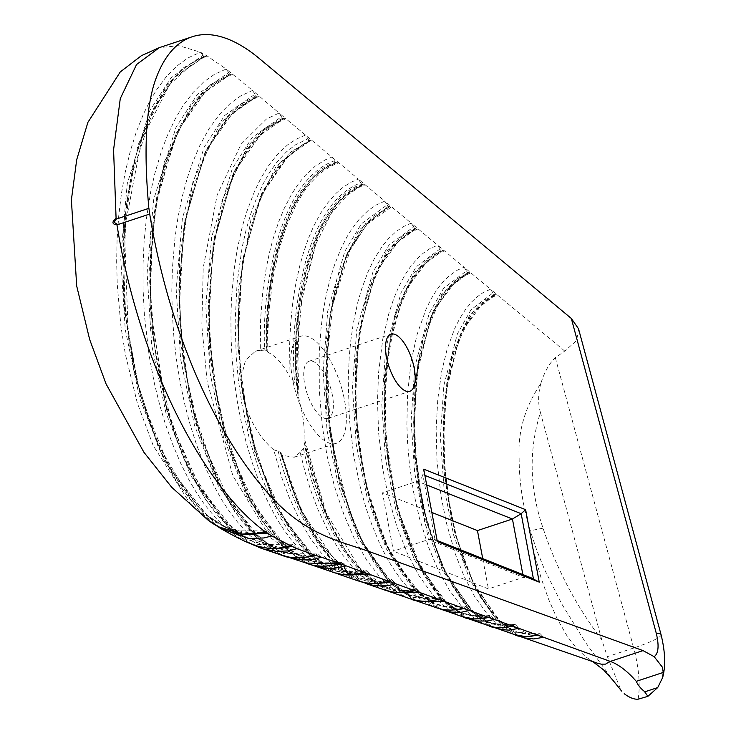 <?xml version="1.0" encoding="UTF-8"?>
<svg xmlns="http://www.w3.org/2000/svg" width="736" height="736" viewBox="0 0 736 736"><rect width="100%" height="100%" fill="white"/><g stroke="black" fill="none" stroke-linecap="round" stroke-linejoin="round"><path stroke-width="0.55" stroke-dasharray="3.68 2.76" d="M423.715 469.163L422.022 477.186L420.146 479.716L417.441 481.261L426.678 484.932M437.34 541.641L434.148 539.295L428.407 539.598L393.429 551.154L382.472 492.816L417.441 481.261L428.407 539.598L523.397 577.355L488.419 588.91L393.429 551.154M531.346 577.935L523.397 577.355L522.864 574.568M431.848 512.449L382.472 492.816M482.724 558.606L488.419 588.91M342.212 390.135A56.405 22.568 71.7 0 0 300.858 336.223A56.405 22.568 71.7 0 0 297.132 396.86A56.405 22.568 71.7 0 0 336.251 443.339A56.405 22.568 71.7 0 0 342.212 390.135M326.333 418.591A30.084 12.034 71.7 0 0 327.989 418.342A30.084 12.034 71.7 0 0 329.986 386.004A30.084 12.034 71.7 0 0 309.12 361.21A30.084 12.034 71.7 0 0 306.507 391.58A30.084 12.034 71.7 0 0 326.333 418.591M601.744 639.768L540.426 412.51C528.595 450.128 529.469 488.686 543.058 528.181C556.425 568.468 575.984 605.664 601.744 639.768L607.402 656.678L621.147 690.497M578.524 328.771L576.674 340.483L564.76 351.072L555.34 357.714C549.268 363.345 544.438 371.928 540.84 383.474C525.016 406.962 517.776 431.627 519.138 457.479C519.101 481.822 522.808 506.239 530.251 530.72L536.875 550.611L544.511 569.471L561.678 603.805L585.175 641.958L611.883 678.942M264.555 350.078L260.277 350.474L260.627 318.633L262.826 291.318L266.23 268.152L269.348 253.092L272.872 239.55L278.677 221.83L284.262 208.334L291.695 194.028L299.055 182.933L305.366 175.306L315.118 166.235L325.386 159.776L331.918 157.09L334.328 160.798C304.41 171.847 288.659 205.408 279.468 233.413C268.024 272.467 263.056 311.356 264.555 350.078L267.196 350.4C267.306 294.391 272.007 230.037 310.408 181.102C317.547 172.739 326.186 166.676 336.334 162.914L335.276 162.408C292.174 175.932 264.178 257.204 266.257 349.95M334.328 160.798L335.276 162.408M267.085 350.667C265.659 312.202 270.655 273.571 282.063 234.784C291.254 207.212 306.397 174.064 336.61 162.702L337.171 162.288C328.422 165.333 320.611 170.393 313.729 177.459C303.848 187.901 296.038 199.778 290.297 213.109C272.458 258.704 264.656 304.741 266.874 351.228L267.085 350.667L267.886 352.277L267.978 330.74L269.072 310.132L272.918 278.006L279.22 248.685L286.736 225.308L296.856 203.173L304.143 191.36L310.224 183.457L317.621 175.711L324.594 170.062L332.046 165.591L338.772 162.794L305.486 135.065L296.231 139.159L287.224 145.176L277.178 154.689L269.036 164.984L260.682 178.609L254.527 191.305L246.624 212.06L242.227 226.909L237.204 249.486L234.094 269.974L231.619 297.086L230.902 315.624L231.04 337.76L232.079 358.322L234.14 379.675L237.148 400.734L241.426 422.933L245.971 441.71L252.31 462.999L258.649 480.617L265.742 497.37L274.022 513.857L281.17 525.844L289.874 538.154L301.797 551.752L312.211 560.979L322.212 567.539L332.405 572.065M336.61 162.702L338.772 162.794L358.349 179.106L350.897 182.289L343.344 187.054L336.352 193.044L327.64 202.924L320.482 213.449L313.84 225.86L308.623 237.94L303.655 252.098L299.57 266.552L295.357 286.01L292.836 302.128L290.545 324.944L289.579 345.819L290.03 377.2L294.556 382.223C291.539 341.817 295.375 301.015 306.056 259.808C314.723 230.653 329.461 194.828 360.76 182.822L358.349 179.106L384.781 201.13L376.289 204.939L368.092 210.579L359.278 219.199L351.679 229.19L346.647 237.397L340.547 249.651L334.457 265.153L330.298 278.328L326.646 292.845L323.417 309.865L321.117 327.299L319.231 352.526L319.314 390.733L322.258 425.905L327.014 455.621L334.319 485.916L344.117 515.136L354.338 538.577L366.795 560.326L380.282 577.585L394.064 590.097L401.129 594.633L410.587 598.892M409.446 591.744L401.442 591.937L395.122 591.026L386.593 588.331L377.78 583.786L370.953 579.048L362.692 571.78L354.347 562.552L345.718 550.896L332.276 527.666L320.657 500.774L315.367 485.337L309.359 464.112L304.18 442.465L304.06 437.552C304.621 427.763 303.306 416.594 300.104 404.055L297.454 392.435L297.519 387.982L296.369 384.174L294.556 382.223M297.482 389.408C295.237 360.594 296.13 331.255 300.168 301.374C307.234 260.802 317.86 205.721 363.041 184.727L361.707 184.432L360.76 182.822M297.454 392.435C291.668 339.167 298.816 285.964 318.9 232.834C324.042 220.938 330.896 210.192 339.471 200.597C346.435 192.97 354.476 187.542 363.602 184.304L346.757 193.927L337.106 203.366L318.099 234.876L298.945 311.448L297.519 387.982M484.49 618.249L459.512 612.564L440.708 597.034L414.442 555.468L397.458 507.674L387.578 456.559L384.339 403.264L388.452 348.708L403.641 294.207L418.545 268.714L442.897 250.369L430.339 257.039L405.131 290.711L390.871 334.797L384.919 379.776L384.91 430.459L396.695 506.377L423.835 575.138L441.747 599.72L466.054 617.789M494.187 619.418L490.185 615.259L489.541 615.903L463.202 614.67L442.667 600.677L414.294 559.415L396.134 510.885L385.471 458.721L381.791 404.184L385.738 348.321L401.111 292.615L416.245 266.754L440.054 248.888L441.002 250.488L444.498 250.884L437.644 245.171L429.668 248.796L423.08 253.313L417.404 258.492L410.228 267.021L404.8 275.218L398.618 286.994L393.788 298.595L389.022 312.791L382.757 339.186L378.562 372.839L377.485 401.332L378.617 432.777L382.702 468.473L388.212 496.34L396.888 526.626L407.026 552.653L418.959 575.662L432.271 594.182L438.904 601.321L446.715 608.083L455.29 613.548L462.604 616.75M469.301 619.04L463.248 616.474L455.244 611.644L449.632 607.209L440.864 598.432L432.685 588.174L425.804 577.705L413.549 553.628L403.659 527.648L394.625 494.748L389.188 464.582L385.83 430.201L385.333 393.456L387.881 360.106L392.702 332.322L400.789 304.879L409.262 285.651L415.214 275.687L421.093 267.84L427.22 261.418L432.28 257.287L438.803 253.285L444.498 250.884L464.076 267.186L457.258 270.213L449.374 275.669L442.161 282.808L437.23 289.138L431.222 298.706L426.098 309.065L417.008 334.705L411.231 360.833L407.569 393.484L406.879 424.994L407.56 442.428L409.483 464.747L413.439 491.427L419.483 518.402L428.545 547.096L438.086 569.866L449.356 590.189L461.04 605.664L473.588 617.476L481.178 622.371L488.686 625.701M491.676 616.676L488.842 617.486M489.541 615.903L488.216 617.256M440.054 248.888L437.644 245.171L411.212 223.146L403.521 226.559L396.189 231.454L388.534 238.584L382.315 246.164L374.201 258.98L367.991 271.906L361.569 289.248L357.632 302.938L353.28 323.38L350.768 340.768L349.269 356.344L348.22 379.261L349.379 418.766L353.712 455.768L360.879 490.01L366.178 508.401L371.735 524.437L379.463 543.085L385.83 556.002L391.938 566.582L400.504 578.938L408.572 588.432L418.26 597.457L427.588 603.75L436.586 607.816C441.885 610.788 451.002 610.926 463.919 608.221L463.128 608.184L464.876 606.979L437.515 605.875L416.061 591.56L386.354 548.927L367.356 498.603L356.233 444.434L352.47 387.798L356.721 329.756L372.977 271.915L388.884 245.208L413.623 226.863L414.57 228.473L416.466 228.353L402.334 236.044L376.206 271.713L359.104 331.77L355.065 406.686L364.32 478.768L385.627 544.75L415.472 590.944L440.073 608.874M459.494 609.408L433.568 603.713L413.936 587.742L386.326 544.87L368.69 495.227L358.303 442.106L354.973 386.796L359.508 330.078L375.489 273.479L391.193 247.149L415.904 228.767L418.066 228.859L408.36 233.45L399.942 239.881L394.22 245.76L387.127 255.052L381.92 263.626L376.151 275.301L371.588 286.746L367.006 301.079L360.603 329.848L357.484 353.768L355.801 385.931L356.601 416.898L359.656 447.847L365.194 479.375L372.02 506.239L379.454 528.457L384.082 539.948L396.032 563.932L402.73 574.65L410.292 584.862L416.41 591.79L423.982 598.846L430.689 603.824L439.99 608.847M464.186 608.562L467.01 607.752L469.522 610.494M467.01 607.752L465.52 606.335L464.876 606.979M414.57 228.473L386.556 251.372L365.921 296.636L355.221 358.515L356.04 427.736L368.35 496.055L390.448 553.665L419.308 592.765L435.537 603.87L454.259 608.23C438.803 607.264 425.408 600.263 414.083 587.218C387.062 553.49 369.785 513.121 362.268 466.1C351.79 414.11 352.618 360.428 364.752 305.054C369.693 282.762 379.252 262.605 393.429 244.554C399.86 237.148 407.266 231.96 415.628 228.979L415.904 228.767M413.623 226.863L411.212 223.146L384.781 201.13L387.191 204.838L361.514 223.68L344.844 251.243L327.704 311.181L323.141 371.413L327.005 430.183L338.588 486.367L358.432 538.485L389.491 582.48L411.875 597.098L440.211 598.064L440.855 597.42L444.857 601.579M442.336 598.837L413.66 597.687L391.405 582.857L360.585 539.01L341.081 487.168L329.544 431.416L325.634 373.161L330.197 313.37L346.96 253.718L363.51 226.007L390.034 206.328L371.864 217.138L346.776 253.966L329.976 313.886L325.708 390.439L334.981 464.14L357.834 534.658L389.169 582.222L413.963 599.923M387.191 204.838L388.139 206.448L391.635 206.834L366.859 224.287L350.207 249.955L332.948 304.088L326.646 361.118L328.817 419.29L339.287 479.688L354.853 526.718L374.707 563.932L391.414 584.347L417.404 601.211M440.211 598.064L438.886 599.417M363.041 184.727L365.203 184.819L359.223 187.266L347.125 195.27L331.338 213.274L315.183 245.309L302.579 292.781L297.335 345.074L299.046 400.182M387.863 590.98L368.497 578.56L347.401 554.346L327.796 518.291L304.06 437.552M420.192 592.655L417.671 589.913L414.874 590.732M383.226 589.49L369.969 582.618L361.036 575.662L354.55 569.452L341.449 553.555L330.17 535.293L317.63 508.806L310.739 490.36L305.146 472.199L300.159 452.327L304.851 447.12L304.879 444.268L325.008 511.097L359.15 567.327L384.523 586.417L403.714 590.566L409.29 590.125L416.19 588.496L417.671 589.913M303.517 448.712C310.261 481.822 321.485 512.366 337.171 540.362C353.418 566.554 377.596 598.681 415.546 589.14L416.19 588.496M415.546 589.14L414.221 590.493M384.155 582.949L361.459 579.775L342.792 568.634L314.75 535.753L294.915 496.22L280.904 453.146L290.334 483.754L296.737 500.673L308.08 524.906L317.483 540.785L328.173 555.303L339.526 567.327L353.124 577.64L365.074 583.271M395.526 583.731L393.006 580.989L390.218 581.808M357.981 580.814L345.092 574.512L332.203 564.494L320.602 552.221L310.325 538.2L299.534 519.708L288.659 496.156L281.934 478.004L273.672 449.806L279.974 451.683L280.904 453.146L280.968 452.603L301.935 511.658L335.496 561.292L360.014 578.137L378.368 581.771L391.35 579.6L389.132 581.422L389.924 581.449C378.773 584.734 368.129 584.522 357.981 580.814L358.414 580.962M378.378 581.771L391.524 579.572L393.006 580.989M278.199 451.306C284.841 478.234 294.566 503.295 307.372 526.498C324.475 555.248 350.124 590.198 390.88 580.216M267.886 352.277C276.12 356.27 283.498 364.568 290.03 377.2M241.114 377.32L245.557 360.07L255.484 351.21L260.286 350.474M339.14 574.374L317.492 562.037L300.086 544.539L274.004 502.246L256.183 454.452L244.646 403.558C241.905 392.711 240.709 383.971 241.04 377.338M273.682 449.806C260.995 438.996 251.316 423.577 244.656 403.558M300.159 452.327L294.207 457.231L281.768 455.29M370.861 574.807L368.34 572.065L336.711 571.329L311.696 555.542L276.791 507.628L254.757 450.395L241.85 388.608L237.645 323.996L243.156 257.664L262.586 191.71L281.428 161.423L310.739 140.263L289.874 152.656L261.611 193.678L242.227 262.632L237.802 346.141L248.29 426.429L273.341 501.97L309.387 554.962L327.943 569.278L335.864 573.142M368.34 572.065L366.859 570.648L353.022 572.976L334.448 569.498L315.827 558.596L281.088 515.862L254.224 450.533L239.209 371.818L238.124 290.784L251.123 218.868L276.046 166.364L308.844 140.383L312.34 140.778C298.715 141.367 268.143 176.511 265.264 189.262C257.103 205.289 250.424 226.246 245.226 252.117C236.891 295.927 237.231 338.459 241.077 377.329M308.844 140.383L307.896 138.782L295.458 144.845L286.295 151.975L276.828 162.242L269.394 172.767L262.844 184.386L256.422 198.536L250.875 213.624L246.21 229.43L242.126 247.462L237.121 282.56L235.134 322.294L236.293 357.954L238.363 379.85L241.776 403.374L249.302 438.61L259.523 471.978L271.731 501.345L279.79 516.727L287.758 529.46L295.265 539.598L304.106 549.645L312.082 557.161L321.604 564.208L330.906 569.149L339.986 572.24L347.134 573.454L354.09 573.583L362.176 572.433L366.684 570.676L353.004 572.976L323.766 564.006L304.98 548.2L286.276 523.6L257.444 458.758L241.794 386.676L237.765 325.404L242.374 262.669L260.452 196.576L291.217 151.653L310.178 140.686M366.215 571.302L364.89 572.654M334.429 565.23L303.775 559.424L279.873 541.512L246.063 491.455L224.471 432.878L212.069 369.895L208.389 304.18L214.498 236.716L235.014 169.915L254.481 139.408L283.746 118.662L285.908 118.754L305.486 135.065L307.896 138.782M346.196 565.892L342.194 561.734L341.55 562.378L309.276 561.927L283.24 546.066L246.707 496.708L223.514 437.294L210.11 373.152L205.795 305.891L211.683 236.974L232.337 168.553L252.08 137.604L281.465 116.757L282.412 118.367L284.308 118.248L263.92 129.968L233.422 173.19L213.109 244.315L208.481 329.185L218.721 410.909L246.45 493.654L262.559 521.649L281.787 545.017L301.033 559.921L309.93 564.245M313.131 565.441L303.618 561.31L295.035 556.048L286.203 548.982L275.899 538.522L268.097 528.899L258.925 515.421L246.523 492.715L233.413 460.948L223.22 426.972L215.731 391.248L212.722 370.604L210.57 348.984L209.144 310.012L210.652 275.126L215.308 238.335L222.539 206.89L229.016 187.459L234.039 175.26L240.608 162.049L248.897 148.828L257.858 137.761L266.929 129.306L275.338 123.556L285.908 118.754L279.054 113.04L266.496 118.984L241.123 144.136L217.184 194.92L203.228 267.72L201.83 325.708L207.138 381.506L232.778 475.52L270.103 537.446L306.139 563.068M343.675 563.15L340.897 563.969M282.412 118.367L263.58 129.03L247.342 146.584L222.051 200.615L208.849 274.004L209.751 355.424L224.572 435.142L251.399 502.219L286.46 547.17L305.808 559.47L327.732 564.162L296.47 554.346L277.38 538.108L258.207 512.817L230.092 450.828L213.918 382.085L208.463 314.309L213.256 244.665L232.594 175.306L246.514 149.785L265.834 128.588L283.746 118.662M341.55 562.378L340.225 563.73M281.465 116.757L279.054 113.04L252.549 90.427L240.736 95.873L230.285 103.39L219.714 114.108L208.868 128.984L199.916 145.305L192.639 162.389L187.211 178.324L182.353 196.199L178.121 216.586L175.048 237.305L172.371 268.842L171.819 290.794L172.288 313.232L173.954 337.824L176.281 358.423L180.467 384.22L185.067 405.582L190.265 425.132L196.751 445.344L205.298 467.296L214.084 486.054L222.143 500.48L230.423 513.01L239.816 524.924L249.541 535.146L259.477 543.573L270.664 550.648L282.569 555.533M312.11 556.379L279.846 551.936L254.509 534.124L218.693 482.761L195.868 422.188L182.749 356.859L178.811 288.65L185.159 218.592L206.568 149.261L226.854 117.659L257.747 95.855L235.934 108.551L205.454 151.506L183.982 224.912L178.949 314.042L189.925 399.786L217.994 482.669L234.876 511.888L254.638 535.762L277.527 552.727L286.102 556.48M321.558 557.262L317.584 553.26L316.931 553.95L283.636 553.638L256.643 537.446L218.629 486.698L194.506 425.362L180.596 358.984L176.171 289.386L182.418 218.104L204.038 147.43L224.6 115.58L254.95 94.217L255.916 95.892L259.431 96.416L249.081 101.034L238.823 108.072L228.059 118.57L219.558 129.554L211.885 142.103L205.74 154.459L195.187 182.28L189.465 203.384L186.116 219.806L181.323 256.8L179.648 295.145L181.056 333.482L185.389 371.211L193.356 411.157L203.099 444.728L210.156 463.744L217.902 481.316L231.932 506.745L239.504 517.84L249.568 530.205L260.369 540.831L270.37 548.458L278.889 553.389L289.312 557.548M319.038 554.622L316.029 555.514M255.916 95.892L236.21 107.024L219.392 125.194L193.099 181.028L179.354 256.717L180.21 340.676L195.509 422.832L223.275 491.979L259.596 538.283L279.671 550.97L302.432 555.809L270.222 545.845L249.881 528.641L230.377 503.01L200.836 437.92L184.101 365.617L178.866 295.752L184.304 224.038L204.792 153.097L229.154 115.156L257.241 96.214M316.931 553.95L315.615 555.386M254.95 94.217L252.549 90.427L226.154 69.028L214.507 74.308L203.43 82.174L193.126 92.442L182.813 106.067L175.416 118.505L167.431 135.369L161.764 150.236L154.992 172.822L150.696 191.765L146.262 219.632L144.118 241.5L143.023 264.463L143.069 289.294L144.449 315.772L149.206 356.068L154.422 383.566L159.776 405.269L165.158 423.32L172.187 443.173L180.817 463.606L189.023 479.982L196.622 492.918L204.718 504.712L215.51 517.785L226.228 528.319L236.109 535.992L246.394 541.954M278.088 548.449L247.02 539.608L222.677 519.662L187.882 466.311L165.591 404.276L152.959 337.704L149.601 268.53L156.658 197.625L179.124 127.337L200.128 95.551L231.509 73.701L208.61 87.06L176.208 133.234L161.405 175.591L153.088 218.969L149.914 305.1L166.198 408.296L182.703 456.274L205.868 500.057L230.616 529.285L251.749 544.281M296.994 548.688L292.91 544.235L292.293 544.769L257.977 544.539L230.046 527.97L190.79 475.824L165.931 412.804L151.616 344.669L147.108 273.176L153.603 199.934L176.024 127.218L197.294 94.512L228.629 72.551L229.503 73.977L233.008 74.124L222.75 78.642L211.517 86.278L202.759 94.521L192.979 106.508L186.76 115.966L179.115 130.143L172.307 145.857L167.458 159.344L162.168 177.404L157.743 197.082L152.527 233.183L150.365 266.754L150.208 286.286L151.119 311.061L153.208 335.671L156.391 359.462L163.466 395.076L168.102 412.832L174.588 433.541L185.555 461.693L193.605 478.584L200.956 491.768L208.831 503.893L216.752 514.335L227.801 526.461L238.114 535.541L248.464 542.496L257.232 546.793M294.455 545.762L292.1 546.48M229.503 73.977L209.07 85.496L191.645 104.254L164.432 161.736L150.19 239.559L151.009 325.864L166.75 410.274L195.371 481.307L232.861 528.88L253.616 541.926L277.132 546.885L243.874 536.682L222.428 518.576L201.618 490.958L172.215 425.767L155.296 353.547L149.638 281.676L154.992 207.837L175.876 134.366L201.517 94.098L230.874 74.226M290.416 545.661L291.419 545.781L292.293 544.769M228.629 72.551L226.154 69.028L207.12 55.945L200.394 52.182L187.8 58.006L176.53 66.286L165.83 77.289L156.455 90.004L149.868 101.099L143.483 113.988L136.418 131.652L130.419 150.696L125.203 172.307L121.449 193.467L118.671 216.458L117.061 240.368L116.656 261.823L117.254 284.62L120.971 326.582L125.396 354.467L137.338 403.08L153.208 445.565L191.148 505.144L207.782 519.956M241.684 534.262L213.238 521.152L190.79 499.542L158.295 445.179L137.374 383.106L125.727 317.014L123.05 248.078L130.769 177.79L153.686 108.358L174.763 77.28L205.924 55.724L207.12 55.945L194.902 61.52L169.62 84.612L141.652 139.408L124.448 229.65L128.322 336.573L140.502 395.609L158.737 447.46L176.355 481.096L199.999 511.805L220.818 528.586M267.481 533.204L269.321 532.634L271.842 535.964M269.321 532.634L267.637 530.84L232.337 530.904L204.157 514.124L164.652 461.546L139.647 398.102L125.24 329.526L120.704 257.582L127.218 183.871L149.776 110.621L171.203 77.602L202.943 55.31L203.679 56.433L205.123 56.534M265.015 531.512L266.395 531.852L267.104 531.199M202.943 55.31L200.394 52.182L178.922 45.706L159.353 47.628M540.84 383.474C538.053 393.742 537.915 403.42 540.426 412.51M543.518 637.256L541.006 634.515L516.203 632.73L497.692 619.114L472.3 580.787L456.154 536.176L446.467 488.428L442.952 438.693L446.283 387.651L459.512 336.435L472.972 312.202L495.76 294.409L485.401 299.773L461.279 332.148L446.752 383.52L442.98 451.03L450.929 516.102L462.162 557.124L478.998 595.093L495.494 618.295L518.116 635.637M541.006 634.515L539.516 633.098L538.872 633.751L514.455 632.187L495.797 618.764L470.065 580.308L453.707 535.32L443.918 487.14L440.395 436.972L443.845 385.471L457.36 333.932L470.985 309.819L492.918 292.928L493.865 294.538L497.361 294.924L490.507 289.211L482.936 292.716L476.983 296.93L471.647 301.935L465.419 309.589L459.678 318.642L454.692 328.569L447.129 349.168L441.701 371.376L437.8 399.124L436.144 428.554L436.991 460.745L441.149 496.598L446.513 523.37L455.262 553.812L464.03 576.168L474.416 596.178L487.49 614.413L493.598 620.954L500.986 627.256L508.07 631.727L514.666 634.625M518.015 635.619L508.926 630.393L498.934 621.764L493.7 615.968L480.884 597.503L473.303 583.078L464.563 562.138L457.838 541.411L452.916 521.962L449.208 502.89L446.467 483.552L444.562 462.539L443.928 426.061L444.903 408.646L447.644 385.471L457.286 345.938L462.144 333.712L467.516 323.076L474.196 312.92L481.445 304.805L489.044 298.871L497.361 294.924L564.76 351.072M493.865 294.538L469.77 314.649L452.014 355.157L442.925 410.384L443.946 472.54L454.968 533.894L474.481 585.654L499.762 620.779L530.159 634.671L519.791 633.07C509.855 629.344 501.354 623.217 494.27 614.689C484.5 603.097 476.468 589.987 470.175 575.368C459.457 550.528 451.987 524.05 447.755 495.935C441.692 459.043 441.499 421.102 447.175 382.113C449.788 364.927 454.6 348.137 461.61 331.752C466.219 320.85 472.696 311.402 481.059 303.398L495.199 294.832M538.872 633.751L537.547 635.104M492.918 292.928L490.507 289.211L464.076 267.186L466.486 270.903L443.615 288.291L429.254 313.278L414.764 366.878L411.111 420.532L414.699 472.926L424.893 523.084L442.189 569.811L469.2 609.721L488.805 623.429L514.206 624.827L512.882 626.18M518.852 628.342L516.341 625.6L490.562 623.981L471.114 610.052L444.369 570.354L427.386 523.931L417.238 474.168L413.623 422.308L417.257 369.086L431.37 315.753L445.602 290.646L469.329 272.394L457.525 278.65L433.329 311.116L417.809 364.578L413.669 436.025L422.308 504.804L441.71 565.993L468.97 609.353L492.117 626.722M466.486 270.903L467.434 272.513L470.93 272.9L464.968 275.448L458.841 279.33L452.456 284.933L446.835 291.364L437.414 306.139L428.867 325.8L418.628 366.924L415.978 388.001L414.432 418.922L415.831 455.474L419.115 483.212L423.973 509.036L430.413 533.655L441.131 563.325L452.364 585.884L464.149 603.446L471.104 611.46L479.265 618.893L486.1 623.64L492.044 626.704M516.341 625.6L514.85 624.183L514.206 624.827M467.434 272.513L442.124 293.425L423.384 335.469L413.696 392.858L414.626 457.406L426.043 521.106L446.412 574.871L472.917 611.432L487.738 621.773L504.841 625.858C499.486 626.336 488.888 624.174 476.652 614.367C466.182 605.167 457.452 594.118 450.45 581.219C417.386 518.236 408.351 442.943 416.751 372.894C419.051 354.32 423.632 336.058 430.496 318.099C435.924 303.03 444.443 290.315 456.053 279.947L468.768 272.808M529.478 530.352L533.425 550.261L541.052 577.834L548.633 599.38L557.152 618.718L567.465 636.64L576.334 648.057L585.69 656.788L591.174 660.45L596.694 663.007M424.893 475.419L422.814 474.591L435.077 539.828L437.156 540.656M543.058 528.181L530.251 530.72L529.488 530.352M296.369 384.174C289.579 287.38 318.495 196.788 361.707 184.432M441.002 250.488L414.267 272.486L394.606 316.278L384.44 375.82L385.351 442.722L397.228 508.686L418.462 564.328L446.136 602.112L461.674 612.83L479.568 617.035L490.185 615.259M388.139 206.448L358.736 230.368L337.18 277.454L325.956 341.292L326.747 412.942L339.48 483.488L362.434 542.993L392.509 583.455L409.437 594.918L428.95 599.417L440.855 597.42M304.851 447.12L312.358 477.14L323.021 507.904L336.462 535.983L347.438 553.38L355.994 564.3L363.363 572.019L373.87 580.529L384.643 586.555L389.887 588.515L396.906 590.106L403.687 590.566M279.974 451.683L297.675 503.764L321.006 544.888L347.548 571.55L378.359 581.771M203.679 56.433L183.043 68.071L165.444 86.995L137.972 145.075L123.611 223.459L124.439 310.721L140.337 395.802L169.225 467.397L207.083 515.421L228.022 528.522L251.786 533.517L267.637 530.84M514.676 624.202L504.85 625.858L514.85 624.183M638.103 699.2A75.21 30.084 71.7 0 0 633.668 647.993L607.402 656.678M555.34 357.714L633.668 647.993A50.14 6.32 164.9 0 0 661.048 634.607M437.12 540.482L434.148 539.295M327.989 418.342L409.805 391.313M309.12 361.21L390.936 334.181M479.578 617.035C464.738 616.014 452.042 609.38 441.517 597.144C416.852 566.656 400.678 530.224 393.006 487.848C381.496 436.052 381.487 382.324 392.969 326.664C397.55 304.649 406.677 284.611 420.357 266.561C426.613 259.155 433.844 253.966 442.06 251.004M479.568 617.035L490.01 615.287M440.68 597.439L428.95 599.417L406.493 593.299L386.897 577.558L365.479 547.492L349.637 512.808L330.446 436.411L326.572 346.72L332.497 300.803L346.196 255.65L365.626 223.56L387.43 207.589L389.197 206.954M304.18 442.465L325.275 513.829L341.734 546.176L363.556 574.2L388.102 591.045M403.687 590.576L416.015 588.524M280.756 454.186L302.11 514.078L317.142 540.877L337.014 565.156L361.44 581.891M294.207 457.231L336.251 443.339M255.484 351.21L300.858 336.223M291.419 545.781L290.959 545.928M214.406 524.363L199.64 511.502L176.336 481.473L158.258 447.148L134.026 371.358L123.262 292.146L126.279 203.403L134.881 158.672L150.208 115.046L175.159 76.526L205.924 55.724M267.462 530.868L251.786 533.517C233.073 533.453 215.059 524.382 197.754 506.304L178.222 481.353C151.276 436.669 134.384 386.299 127.558 330.234C121.136 284.768 121.486 238.188 128.607 190.486C132.388 165.269 139.472 140.65 149.85 116.638C163.098 86.949 183.549 63.167 204.728 56.939M266.395 531.852L265.779 532.045M208.776 520.674L208.288 520.315M591.128 660.422L593.06 661.83M258.768 547.409L257.324 546.82M191.176 37.113L192.078 36.809"/><path stroke-width="1.1" d="M437.156 540.656L533.444 578.928L521.18 513.691L525.624 509.671L423.715 469.163L437.34 541.641L539.249 582.148L531.346 577.935L437.12 540.482M424.893 475.419L521.18 513.691L512.431 519.018L477.452 530.573L431.848 512.449M539.249 582.148L525.624 509.671M148.801 207.34C143.998 155.388 145.498 115.166 153.309 86.673A263.24 105.303 -108.3 0 1 192.078 36.8A263.24 105.303 -108.3 0 1 259.339 58.54L571.329 318.467L578.524 328.771L661.048 634.616A50.14 6.32 164.9 0 0 656.273 633.264L571.329 318.467M149.684 214.038L148.911 208.306L116.187 219.126C114.016 221.49 114.227 223.082 116.831 223.873M596.694 663.007L601.238 664.166L605.544 664.13L609.482 661.673L643.025 650.606L365.222 550.123C332.543 539.221 298.88 531.567 262.099 486.358C213.854 429.208 168.434 329.756 149.712 214.047L116.987 224.866C111.964 224.268 111.66 222.033 116.076 218.16L113.574 149.794L120.281 98.587L136.556 64.529L159.353 47.628L191.176 37.113M643.025 650.606L654.175 656.678C658.518 653.43 659.217 645.619 656.273 633.264M408.149 391.561A30.084 12.034 -108.3 0 1 388.323 364.55A30.084 12.034 -108.3 0 1 390.936 334.181A30.084 12.034 -108.3 0 1 411.801 358.975A30.084 12.034 -108.3 0 1 409.805 391.313A30.084 12.034 -108.3 0 1 408.149 391.561M477.452 530.573L482.724 558.606M644.718 691.858L644.396 691.435C640.476 688.28 637.781 684.912 636.309 681.343L663.228 672.446L662.639 677.598L657.726 687.562L644.718 691.858L647.901 696.339L657.726 687.562M611.883 678.942L621.147 690.497M488.584 617.136C475.98 619.675 467.351 619.556 462.696 616.777L474.582 619.004L481.013 618.672L487.793 617.108L494.187 619.418L487.361 620.982L477.701 621.018L469.301 619.04M488.842 617.486L484.49 618.249M436.733 607.872L443.026 609.518L449.54 610.19L456.596 609.739L463.128 608.184L469.522 610.494L460.828 612.343L451.582 612.131L443.412 610.162M462.604 616.75L439.99 608.847M464.186 608.562L459.494 609.408M439.254 599.297C426.116 602.168 416.567 602.039 410.587 598.892L417.202 600.65L424.598 601.386L430.956 600.999L438.463 599.26L444.857 601.579L417.468 601.238M383.226 589.49L391.515 591.808L398.029 592.554L406.336 592.103L413.798 590.336L420.192 592.655L391.202 592.25L387.863 590.98M414.874 590.732L409.446 591.744M358.414 580.962L365.783 582.875L375.13 583.703L383.152 582.949L389.132 581.422L395.526 583.731L389.703 585.249L382.518 586.049L373.014 585.341L361.44 581.891M390.218 581.808L384.155 582.949M339.14 574.374L370.861 574.807L364.467 572.498L352.848 574.807L342.35 574.485L334.751 572.82L313.122 565.46M306.139 563.068L339.802 563.574L346.196 565.892L334.705 568.247L325.128 568.155L313.131 565.441M340.897 563.969L334.429 565.23M258.768 547.409L282.615 555.551L289.68 557.207L302.68 557.778L315.229 555.257L321.558 557.262L314.438 559.084L305.081 559.93L298.595 559.526L289.312 557.548L306.286 563.114M316.029 555.514L312.11 556.379M291.419 545.781C277.868 550.62 262.862 549.341 246.394 541.954L257.904 546.324L267.784 548.191L278.042 548.228L290.416 545.661L296.994 548.688L287.27 550.942L276.653 551.374L263.129 548.909L251.749 544.281M292.1 546.48L278.088 548.449M159.353 47.628L141.459 55.642L120.253 71.953L87.888 122.378L76.7 159.74L71.392 199.898L76.691 286L89.654 339.462L106.058 383.916L143.943 452.318L171.672 487.223L208.279 520.315L219.162 526.994L242.273 534.069L257.996 533.352L265.015 531.512L271.842 535.964L263.874 537.961L249.016 538.513L221.085 528.742L214.406 524.363M267.481 533.204L241.684 534.262M537.915 634.984C525.614 637.137 517.896 637.026 514.74 634.653L525.578 636.631L531.548 636.263L537.124 634.947L543.518 637.256L533.83 638.949L525.072 638.002L518.015 635.619M513.25 626.06C500.94 628.424 492.752 628.305 488.686 625.701L494.574 627.247L500.655 627.826L507.122 627.339L512.458 626.023L518.852 628.342L509.018 630.126L501.566 629.611L492.117 626.722M514.657 634.625L492.044 626.704M624.202 693.708C629.482 697.654 634.119 699.485 638.103 699.2L647.901 696.339M663.228 672.446L662.428 667.23L654.175 656.678M426.678 484.932L512.431 519.018L522.864 574.568M543.518 637.256L610.3 661.416C617.348 663.955 624.735 669.199 632.472 677.129L636.309 681.343M494.187 619.418L512.458 626.023M469.522 610.494L487.793 617.108M444.857 601.579L463.128 608.184M438.463 599.26L420.192 592.655M413.798 590.336L395.526 583.731M389.132 581.422L370.861 574.807M346.196 565.892L364.467 572.498M321.558 557.262L339.802 563.574M296.994 548.688L315.229 555.257M271.842 535.964L290.416 545.661M116.987 224.866C139.812 369.601 207.267 490.075 265.015 531.512M518.852 628.342L537.124 634.947M613.392 680.855L621.616 691.067M466.054 617.789L469.393 619.077M440.073 608.874L443.422 610.153M413.963 599.923L417.395 601.229M388.102 591.045L391.212 592.222M414.589 590.373C403.816 593.556 393.751 593.4 384.394 589.913L384.394 589.913M335.864 573.142L339.268 574.42M365.258 572.534C354.338 576.003 343.39 575.846 332.414 572.074M309.93 564.245L313.26 565.487M340.593 563.61C326.379 567.152 314.934 566.987 306.268 563.104M286.102 556.48L289.469 557.594M315.956 555.275C300.978 558.753 289.855 558.845 282.569 555.533M266.395 531.852C246.008 537.758 226.633 533.913 208.288 520.315M518.116 635.637L521.456 636.944M593.06 661.83L603.584 669.898L613.29 680.671M488.566 625.664L469.292 619.05M436.742 607.862L417.468 601.248M410.467 598.865L391.193 592.241M384.542 589.941L365.268 583.326M358.404 580.998L339.13 574.384M246.588 542.036C240.387 539.322 231.877 534.888 221.085 528.742M597.522 663.265L521.355 636.925M661.048 634.616C665.243 651.71 665.776 666.034 662.639 677.598"/></g></svg>
